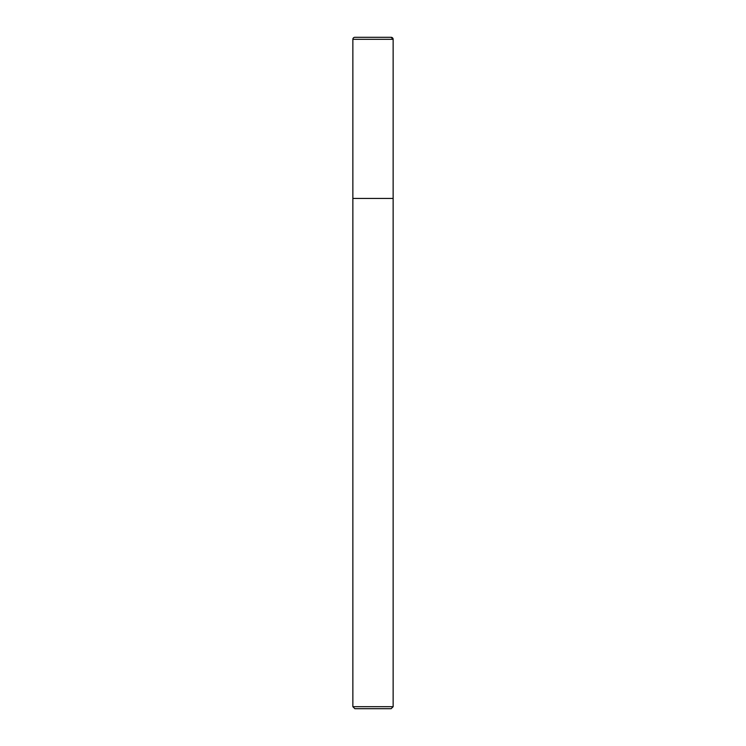 <?xml version="1.0" encoding="UTF-8"?>
<svg xmlns="http://www.w3.org/2000/svg" width="746" height="746" viewBox="0 0 746 746"><rect width="100%" height="100%" fill="white"/><g stroke="black" fill="none" stroke-linecap="round" stroke-linejoin="round"><path stroke-width="1.12" d="M391.128 37.3A2.014 2.014 0 0 1 393.142 39.314L391.128 37.3L354.872 37.3A2.014 2.014 0 0 0 352.858 39.314L352.858 706.686L393.142 706.686L393.142 39.314L393.142 198.436L352.858 198.436L393.142 198.436M352.858 706.686L354.872 708.7L391.128 708.7L393.142 706.686M352.858 39.314L393.142 39.314"/></g></svg>
